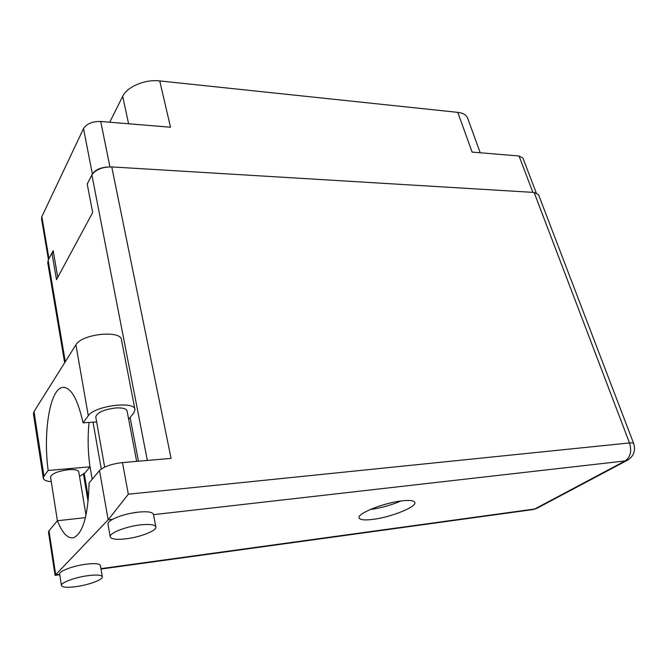 <?xml version="1.0" encoding="UTF-8"?>
<svg xmlns="http://www.w3.org/2000/svg" width="668" height="668" viewBox="0 0 668 668"><rect width="100%" height="100%" fill="white"/><g stroke="black" fill="none" stroke-linecap="round" stroke-linejoin="round"><path stroke-width="1" d="M128.59 123.772L122.703 96.334C127.145 86.673 145.131 79.133 159.736 80.92L457.78 112.358L472.117 152.104L519.028 155.978L522.96 158.107L536.204 192.793M41.533 218.904L41.85 216.649L83.525 128.582C86.681 123.689 92.418 121.326 100.726 121.476L170.515 127.229L159.736 80.92M122.703 96.334L109.736 122.219M457.78 112.358C463.166 113.017 466.456 114.963 467.65 118.219L480.234 152.772M57.757 277.337L53.173 250.692L51.995 252.98M107.464 167C100.075 167.643 95.048 169.998 92.401 174.072M79.525 476.451L85.362 472.51L89.971 466.832L48.171 470.464L43.963 476.217L43.295 478.121C43.62 480.083 46.284 481.269 51.286 481.678M138.702 512.064L130.644 513.316M140.505 524.873C126.16 526.434 109.302 533.047 110.178 536.688C111.013 539.176 116.299 539.886 126.035 538.809C140.238 537.172 156.688 530.726 155.894 527.035C155.176 524.622 150.049 523.904 140.505 524.873M155.844 526.785L153.49 514.535C152.755 512.03 147.628 511.229 138.126 512.131C127.972 513.425 119.48 515.821 112.625 519.312C109.452 521.082 107.899 522.652 107.966 524.021L108.007 524.288M87.725 575.691C75.075 577.369 60.788 582.68 61.414 585.418C62.174 587.414 67.176 587.798 76.411 586.587C88.936 584.859 102.905 579.674 102.338 576.901C101.686 574.956 96.81 574.555 87.725 575.691M102.313 576.735L100.434 565.646C99.766 563.625 94.898 563.149 85.838 564.226C73.238 565.813 59.009 571.165 59.661 574.012L59.686 574.196M372.894 519.395C390.638 517.299 416.531 507.012 414.87 502.536C414.202 500.532 409.81 499.981 401.693 500.891C383.716 502.845 357.146 513.5 359.067 517.8C359.827 519.896 364.444 520.43 372.894 519.395M400.984 500.983C391.097 505.192 380.835 508.039 370.189 509.525L370.172 509.525M50.593 477.211L50.559 477.044C51.887 473.587 57.857 471.14 68.47 469.688C74.783 469.262 78.214 470.013 78.774 471.925L86.005 515.162M95.791 417.158L95.749 416.907C97.244 412.381 104.074 409.384 116.24 407.923C122.854 407.672 126.469 408.724 127.104 411.07L136.664 461.371M55.068 575.357L108.158 519.821L99.515 470.539L89.078 482.989C88.243 514.652 83.183 532.855 73.889 537.606C67.927 539.051 62.433 533.431 57.415 520.756L48.989 530.793L55.711 574.872L59.703 574.321M99.515 470.539C103.849 466.565 111.506 463.918 122.486 462.59L171.066 458.398L111.765 166.916L534.108 192.442L538.525 194.655L633.69 443.552M47.754 262.791L48.146 260.378L51.929 252.98L56.504 279.667L92.668 212.549L87.216 184.051L91.883 174.933C95.582 169.588 102.212 166.916 111.765 166.916M51.929 252.98L53.574 253.013M92.176 479.298L89.746 465.17M130.101 417.458L138.443 461.212M101.269 468.994L93.027 422.184M48.497 532.196L48.989 530.793M85.437 517.625L57.415 520.756M122.486 462.59L128.314 494.203L108.158 519.821L112.625 519.312M43.963 476.217L34.018 411.555L33.458 414.001M128.657 419.237L133.792 412.916L134.986 409.701C135.404 400.616 94.48 405.726 88.293 415.73L75.91 344.83C81.696 333.783 121.651 329.783 121.526 340.045L134.919 409.334M89.971 466.832C87.875 451.585 87.575 436.788 89.069 422.443M96.643 421.951L83.082 422.836C77.471 398.178 70.499 386.388 62.182 387.465C49.749 389.828 43.011 432.889 48.171 470.464M83.082 422.836L88.293 415.73M34.018 411.555L75.91 344.83M532.872 192.367L519.028 155.978M100.726 121.476L109.928 166.866M41.85 216.649L48.989 258.725M92.376 174.106L83.525 128.582M100.935 568.652L534.734 508.991L625.148 460.937L153.506 514.661M147.336 460.452L91.883 174.933M48.146 260.378L65.297 361.73M84.243 473.62L88.427 498.328M128.314 494.203L629.506 442.942L534.108 192.442M629.506 442.942C631.928 451.15 630.475 457.154 625.148 460.937L626.993 460.461C633.615 456.595 635.861 450.983 633.715 443.619C633.448 442.926 632.045 442.7 629.506 442.942M627.962 459.951L536.513 508.507L533.365 509.509L537.473 507.989M532.404 509.642L101.01 569.053M41.499 218.661L48.463 259.76M110.178 536.688L107.966 524.021M61.414 585.418L59.661 574.012M50.559 477.044L57.398 520.773M95.749 416.907L104.651 467.091M55.185 575.365L59.769 574.73M48.472 532.029L55.077 575.39M47.712 262.532L64.646 362.766M83.475 474.213L88.109 501.635M43.295 478.121L33.408 413.701M64.529 387.356L62.182 387.465"/></g></svg>
